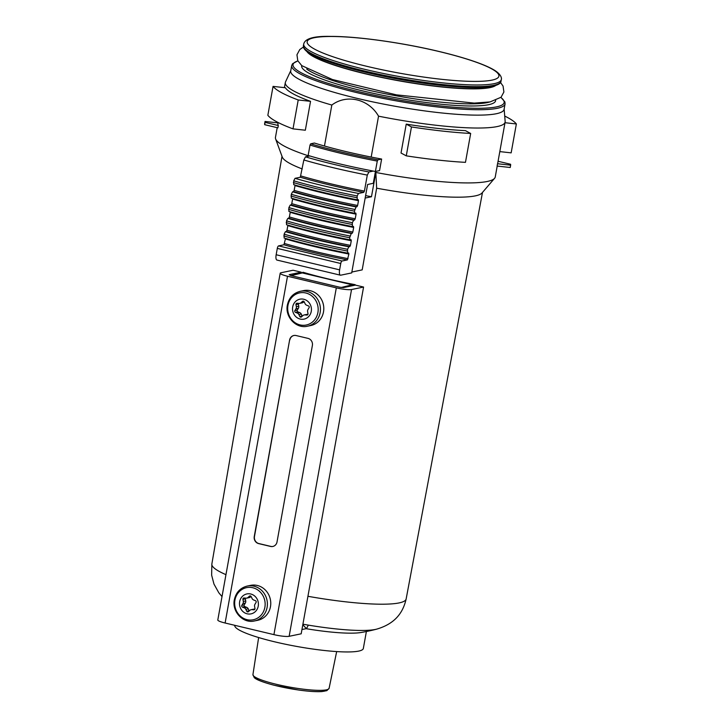 <?xml version="1.0" encoding="UTF-8"?>
<svg xmlns="http://www.w3.org/2000/svg" width="728" height="728" viewBox="0 0 728 728"><rect width="100%" height="100%" fill="white"/><g stroke="black" fill="none" stroke-linecap="round" stroke-linejoin="round"><path stroke-width="1.09" d="M355.064 285.176L355.155 284.675A101.11 15.17 -169.8 0 1 303.094 272.272L301.119 273.091M302.229 168.951A101.865 15.279 -169.8 0 1 282.273 157.048L275.612 138.93A111.666 16.753 -169.8 0 1 275.448 137.41L277.204 127.673M497.206 166.066L495.249 176.959A111.666 16.753 -169.8 0 1 494.567 178.324L482.009 192.984A101.865 15.279 -169.8 0 1 376.658 188.197L375.839 172.463L371.471 196.742A111.666 16.753 10.2 0 1 365.611 195.614M351.851 272.035L362.198 269.879L376.658 188.197M504.149 109.027L505.15 121.385A111.666 16.753 -169.8 0 1 505.123 122.058L497.743 163.09A111.666 16.753 10.2 0 1 497.533 163.736L497.115 166.048L510.219 167.495L510.628 165.183A124.734 18.71 10.2 0 0 510.574 164.255L498.07 161.279M278.132 122.504L277.941 123.542A111.666 16.753 10.2 0 0 278.305 125.525L277.887 127.837L264.692 124.688L265.101 122.377L278.305 125.525M290.781 70.634L285.531 81.873A111.666 16.753 -169.8 0 0 285.321 82.51A111.666 16.753 -169.8 0 0 331.832 105.041L324.461 146.019M505.123 122.058A111.666 16.753 -169.8 0 1 378.542 116.171L371.189 157.057M309.218 156.083A111.666 16.753 -169.8 0 1 275.612 138.93M494.567 178.324A111.666 16.753 -169.8 0 1 375.839 172.463M310.538 101.329A111.666 16.753 -169.8 0 1 285.376 87.742L273.055 86.386L267.849 115.288A124.734 18.71 10.2 0 0 293.011 128.874L298.216 99.973L310.538 101.329L305.332 130.221L293.011 128.874M465.429 130.631A111.666 16.753 -169.8 0 1 406.233 124.124L401.028 153.017L406.269 155.847A124.734 18.71 10.2 0 0 465.465 162.353L470.67 133.461L465.429 130.631M307.926 596.296A98.708 14.806 -169.8 0 0 406.151 598.944C402.957 613.103 394.667 623.887 376.649 629.147L376.649 629.147A178.187 178.187 0 0 1 361.088 632.495A65.338 9.801 -169.8 0 1 306.442 628.746A65.338 9.801 -169.8 0 1 306.06 628.683M301.947 629.538L306.543 628.582A175.894 60.688 -76.6 0 1 302.83 624.633M298.216 99.973A124.734 18.71 -169.8 0 1 273.055 86.386M504.722 116.061A124.734 18.71 -169.8 0 1 516.361 123.96L505.005 122.713M499.808 151.606L511.156 152.862L516.361 123.96M406.269 155.847L411.466 126.945L406.233 124.124M470.67 133.461A124.734 18.71 -169.8 0 1 411.466 126.945M505.068 103.913L504.095 109.346A108.399 16.262 -169.8 0 1 394.531 106.152A108.399 16.262 -169.8 0 1 290.727 70.953L291.701 65.529A108.399 16.262 -169.8 0 0 395.504 100.728A108.399 16.262 -169.8 0 0 505.068 103.913L504.886 101.911L500.937 97.37M331.832 105.041C346.801 93.757 368.723 99.008 378.542 116.171M366.384 631.513L363.336 648.457A65.338 9.801 -169.8 0 1 297.297 646.537A65.338 9.801 -169.8 0 1 234.734 625.316L234.734 625.316M278.06 122.886L265.047 121.458L264.637 123.769A124.734 18.71 10.2 0 0 264.692 124.688M265.047 121.458A124.734 18.71 10.2 0 0 265.101 122.377M497.533 163.736L510.628 165.183M495.586 85.558A96.815 14.524 -169.8 0 1 441.332 86.932A96.815 14.524 -169.8 0 1 357.357 71.826A96.815 14.524 -169.8 0 1 306.979 51.624M353.171 285.567L355.155 284.675M353.262 285.067L301.201 272.672M365.165 198.052L371.471 196.742M342.042 261.006L278.596 245.9L283.938 244.79A138.984 20.848 10.2 0 0 347.392 259.896L342.042 261.006A2.375 0.819 103.4 0 0 340.759 263.5L339.612 269.861A5.942 2.047 103.4 0 0 340.422 275.184A5.942 2.047 103.4 0 0 340.759 275.184L351.697 272.909L367.604 184.484L373.3 183.301L375.43 171.471M278.596 245.9A2.375 0.819 103.4 0 0 277.304 248.394L276.158 254.745A5.942 2.047 103.4 0 0 276.968 260.069L340.422 275.184M375.393 171.471L379.552 170.607L381.627 159.05L377.932 159.823L377.268 161.07L375.393 171.471A123.542 18.537 10.2 0 1 373.264 171.071L368.95 171.972L367.294 175.093L364.419 191.1L363.754 192.356L358.476 193.448L357.157 195.95L357.202 199.809C333.934 195.213 312.776 190.172 293.73 184.694L293.712 180.835A143.734 21.567 10.2 0 0 357.157 195.95M290.973 196.032A143.734 21.567 10.2 0 0 354.427 211.147L354.782 213.268C331.513 208.681 310.356 203.64 291.3 198.153L291.282 194.303L292.601 191.801A141.359 21.203 10.2 0 0 356.056 206.916L356.957 206.725L357.621 205.478L358.476 200.682L358.24 199.618L357.33 199.809M356.056 206.916L354.427 211.147M352.388 226.572C329.12 221.976 307.962 216.935 288.907 211.448L288.898 207.598L290.208 205.096A141.359 21.203 10.2 0 0 353.662 220.211L354.563 220.02L355.228 218.773L356.056 214.15L355.81 213.086L354.909 213.277M353.662 220.211L352.343 222.704L352.388 226.563M286.186 222.622A143.734 21.567 10.2 0 0 349.64 237.738L349.995 239.858C326.726 235.262 305.569 230.23 286.523 224.743L286.504 220.884L287.824 218.391A141.359 21.203 10.2 0 0 351.269 233.497L352.17 233.315L352.834 232.059L353.662 227.436L353.426 226.381L352.516 226.563M351.269 233.497L349.64 237.738M284.129 238.029L284.111 234.179L285.431 231.677A141.359 21.203 10.2 0 0 348.876 246.792L349.786 246.61L350.441 245.354L351.278 240.731L351.033 239.667L350.123 239.858M348.876 246.792L347.556 249.294L347.602 253.153C324.333 248.557 303.176 243.516 284.129 238.038M347.392 259.896L348.885 254.026L348.639 252.962L347.738 253.153M283.938 244.79L285.431 238.911A137.801 20.675 10.2 0 0 348.885 254.026M285.431 231.677L286.332 231.495L286.996 230.239L287.824 225.616A137.801 20.675 10.2 0 0 351.278 240.731M287.824 218.391L288.725 218.2L289.38 216.953L290.217 212.33A137.801 20.675 10.2 0 0 353.662 227.436M290.208 205.096L291.118 204.905L291.773 203.658L292.611 199.035A137.801 20.675 10.2 0 0 356.056 214.15M292.601 191.801L293.502 191.619L294.167 190.363L295.031 185.567A137.801 20.675 10.2 0 0 358.476 200.682M381.627 159.05A112.258 16.844 10.2 0 1 314.387 143.034L310.683 143.807L310.019 145.054L308.144 155.455A123.542 18.537 10.2 0 0 309.81 155.956L305.496 156.857L303.849 159.978L300.309 177.241L295.022 178.333L293.712 180.835M309.81 155.956A123.542 18.537 10.2 0 0 373.264 171.071M301.21 272.181L293.075 270.243L281.035 272.745A11.876 1.784 10.2 0 0 280.198 273.228A11.876 1.784 10.2 0 0 287.505 276.24L336.318 287.86A11.876 1.784 10.2 0 0 351.542 289.535L363.572 287.041L355.437 285.103L343.407 287.606L339.603 287.187L290.791 275.557L289.171 274.684L301.21 272.181L301.037 273.118M280.198 273.228L217.799 620.001A11.876 1.784 10.2 0 0 225.116 623.013L273.919 634.634A11.876 1.784 10.2 0 0 289.143 636.308L301.183 633.806L363.572 287.041M300.245 291.318L303.603 290.618A17.818 16.507 78.3 0 1 323.396 304.695A17.818 16.507 78.3 0 1 310.856 325.507L307.498 326.208A17.818 16.507 78.3 0 0 320.029 305.396A17.818 16.507 78.3 0 0 300.245 291.318C293.311 293.111 289.025 297.67 287.387 305.005C284.757 316.862 296.241 329.056 307.498 326.208M247.211 586.067L250.569 585.367A17.818 16.507 78.3 0 1 270.361 599.453A17.818 16.507 78.3 0 1 257.821 620.265L254.463 620.957A17.818 16.507 78.3 0 0 266.994 600.154A17.818 16.507 78.3 0 0 247.211 586.067C240.276 587.86 235.99 592.428 234.352 599.763C231.722 611.62 243.207 623.805 254.463 620.957M289.608 340.022L254.254 536.527A5.942 5.505 -101.7 0 0 258.631 543.598L270.561 546.437A5.942 5.505 -101.7 0 0 277.022 541.951L312.385 345.445A5.942 5.505 -101.7 0 0 307.999 338.374L296.069 335.535A5.942 5.505 -101.7 0 0 289.608 340.022L254.472 536.481A5.942 5.505 -101.7 0 0 258.849 543.552L270.78 546.391A5.942 5.505 -101.7 0 0 272.918 546.455M353.007 285.604A1.192 1.101 -101.7 0 0 352.179 284.812L302.284 272.927A1.192 1.101 -101.7 0 0 301.792 272.927L290.973 275.603M293.93 335.481A5.942 5.505 -101.7 0 0 289.826 339.976M239.658 601.692A10.183 9.428 78.3 0 1 255.137 596.432A10.183 9.428 78.3 0 1 252.052 613.595A10.183 9.428 78.3 0 1 239.658 601.692M241.86 605.332A1.192 1.101 -101.7 0 0 242.433 607.106L244.29 607.853A2.967 2.748 -101.7 0 1 245.837 609.336L246.737 611.238A1.192 1.101 -101.7 0 0 248.448 611.647L249.931 610.31A2.967 2.748 -101.7 0 1 251.861 609.655L253.826 609.818A1.192 1.101 -101.7 0 0 254.964 608.444L254.591 606.369A2.967 2.748 -101.7 0 1 254.973 604.222L256.038 602.484A1.192 1.101 -101.7 0 0 255.464 600.709L253.608 599.963A2.967 2.748 -101.7 0 1 252.061 598.471L251.16 596.578A1.192 1.101 78.3 0 0 249.449 596.168L247.966 597.497A2.967 2.748 -101.7 0 1 246.037 598.152L244.071 597.997A1.192 1.101 -101.7 0 0 242.934 599.362L243.307 601.446A2.967 2.748 -101.7 0 1 242.924 603.585L241.86 605.332L244.271 604.832A1.192 1.101 -101.7 0 0 244.836 606.606L246.692 607.352L244.29 607.853M292.692 306.934A10.183 9.428 78.3 0 1 308.171 301.683A10.183 9.428 78.3 0 1 305.087 318.837A10.183 9.428 78.3 0 1 292.692 306.934M294.895 310.574A1.192 1.101 -101.7 0 0 295.468 312.348L297.324 313.095A2.967 2.748 -101.7 0 1 298.871 314.587L299.772 316.48A1.192 1.101 -101.7 0 0 301.483 316.889L302.966 315.561A2.967 2.748 -101.7 0 1 304.896 314.906L306.861 315.06A1.192 1.101 -101.7 0 0 307.999 313.695L307.626 311.611A2.967 2.748 -101.7 0 1 308.008 309.473L309.072 307.726A1.192 1.101 -101.7 0 0 308.499 305.951L306.643 305.205A2.967 2.748 -101.7 0 1 305.096 303.722L304.195 301.82A1.192 1.101 78.3 0 0 302.484 301.41L301.001 302.748A2.967 2.748 -101.7 0 1 299.072 303.403L297.106 303.239A1.192 1.101 -101.7 0 0 295.968 304.613L296.341 306.688A2.967 2.748 -101.7 0 1 295.959 308.836L294.895 310.574L297.306 310.073A1.192 1.101 -101.7 0 0 297.87 311.848L299.727 312.594L297.324 313.095M245.445 598.107A1.192 1.101 -101.7 0 0 245.345 598.862L245.718 600.946A2.967 2.748 -101.7 0 1 245.327 603.084L244.271 604.832M249.249 610.919A1.192 1.101 -101.7 0 1 249.149 610.737L248.248 608.836A2.967 2.748 -101.7 0 0 246.692 607.352M254.864 609.209L254.272 609.154A2.967 2.748 -101.7 0 0 253.535 609.2L251.133 609.7M251.051 596.396L247.966 597.497M246.765 598.116L249.167 597.615A2.967 2.748 -101.7 0 0 250.377 596.996M298.48 303.349A1.192 1.101 -101.7 0 0 298.38 304.113L298.753 306.188A2.967 2.748 -101.7 0 1 298.362 308.335L297.306 310.073M302.284 316.161A1.192 1.101 -101.7 0 1 302.184 315.979L301.283 314.087A2.967 2.748 -101.7 0 0 299.727 312.594M307.899 314.451L307.307 314.405A2.967 2.748 -101.7 0 0 306.57 314.451L304.168 314.942M304.086 301.638L301.001 302.748M299.8 303.358L302.202 302.857A2.967 2.748 -101.7 0 0 303.412 302.247M225.962 574.656A98.708 14.806 -169.8 0 1 211.857 563.982L282.009 156.329M376.649 629.147A78.842 11.83 -169.8 0 1 308.326 625.125A78.842 11.83 -169.8 0 1 302.912 624.196M308.326 625.125L306.543 628.582M489.808 101.966A96.815 14.524 -169.8 0 1 396.442 95.841A96.815 14.524 -169.8 0 1 306.706 69.042M495.65 100.491A98.535 14.778 -169.8 0 1 396.014 97.816A98.535 14.778 -169.8 0 1 301.72 65.593M500.846 97.461A107.253 16.089 -169.8 0 1 395.75 99.399A107.253 16.089 -169.8 0 1 297.907 60.943M336.673 651.578L329.101 688.306A38.693 5.806 -169.8 0 1 289.99 687.15A38.693 5.806 -169.8 0 1 252.934 674.601L258.64 637.537M327.036 689.689A36.91 5.542 -169.8 0 1 289.735 688.579A36.91 5.542 -169.8 0 1 254.381 676.612M438.902 51.479A97.406 14.615 -169.8 0 1 462.107 81.017A97.406 14.615 -169.8 0 1 308.062 44.317A97.406 14.615 -169.8 0 1 438.902 51.479M303.713 44.053C305.005 38.502 314.114 35.954 331.031 36.4C357.257 36.345 402.475 42.679 439.075 51.479C454.9 55.264 468.177 59.141 478.897 63.108C485.876 65.702 491.273 68.205 495.076 70.616C502.256 75.339 501.628 79.279 501.292 79.607A100.382 15.061 -169.8 0 1 399.836 76.649A100.382 15.061 -169.8 0 1 303.713 44.053L303.412 45.709A100.382 15.061 -169.8 0 0 399.536 78.296A100.382 15.061 -169.8 0 0 501 81.254C500.946 81.627 501.455 84.894 489.698 86.769C471.926 89.326 430.321 85.458 390.308 77.605C362.69 72.163 340.358 66.23 323.341 59.805C311.766 55.446 305.187 51.388 303.594 47.62L303.412 45.709M498.807 83.684A99.236 14.888 -169.8 0 1 399.363 79.288A99.236 14.888 -169.8 0 1 304.623 48.749M495.213 85.677A96.815 14.524 -169.8 0 1 399.108 80.69A96.815 14.524 -169.8 0 1 307.298 51.861M339.612 269.861L276.158 254.745M340.759 263.5L277.304 248.394M310.683 143.807A122.359 18.355 10.2 0 0 377.932 159.823M284.603 243.534A137.801 20.675 10.2 0 0 348.048 258.649M283.802 235.918A143.734 21.567 10.2 0 0 347.247 251.024M284.111 234.179A143.734 21.567 10.2 0 0 347.556 249.294M286.332 231.495A138.984 20.848 10.2 0 0 349.786 246.61M286.996 230.239A137.801 20.675 10.2 0 0 350.441 245.354M286.504 220.884A143.734 21.567 10.2 0 0 349.95 235.999M288.725 218.2A138.984 20.848 10.2 0 0 352.17 233.315M289.38 216.953A137.801 20.675 10.2 0 0 352.834 232.059M288.579 209.327A143.734 21.567 10.2 0 0 352.034 224.442M288.898 207.598A143.734 21.567 10.2 0 0 352.343 222.704M291.118 204.905A138.984 20.848 10.2 0 0 354.563 220.02M291.773 203.658A137.801 20.675 10.2 0 0 355.228 218.773M291.282 194.303A143.734 21.567 10.2 0 0 354.736 209.418M293.502 191.619A138.984 20.848 10.2 0 0 356.957 206.725M294.167 190.363A137.801 20.675 10.2 0 0 357.621 205.478M293.393 182.573A143.734 21.567 10.2 0 0 356.847 197.679M295.022 178.333A141.359 21.203 10.2 0 0 358.476 193.448M300.309 177.241A138.984 20.848 10.2 0 0 363.754 192.356M300.964 175.985A137.801 20.675 10.2 0 0 364.419 191.1M303.849 159.978A137.801 20.675 10.2 0 0 367.294 175.093M305.496 156.857A134.826 20.229 10.2 0 0 368.95 171.972M310.019 145.054A123.542 18.537 10.2 0 0 377.268 161.07M287.505 276.24L225.116 623.013M336.318 287.86L273.919 634.634M351.542 289.535L289.143 636.308M341.168 287.487L352.179 284.812M291.127 275.639L302.284 272.927M234.926 600.145A16.407 15.197 78.3 0 1 259.878 591.664A16.407 15.197 78.3 0 1 254.9 619.319A16.407 15.197 78.3 0 1 234.926 600.145M287.96 305.387A16.407 15.197 78.3 0 1 312.913 296.915A16.407 15.197 78.3 0 1 307.935 324.561A16.407 15.197 78.3 0 1 287.96 305.387M245.327 603.084L242.924 603.585M244.836 606.606L242.433 607.106M248.248 608.836L245.837 609.336M249.149 610.737L246.737 611.238M254.272 609.154L251.861 609.655M254.391 609.7L253.826 609.818M250.478 595.959L249.449 596.168M245.345 598.862L242.934 599.362M245.718 600.946L243.307 601.446M298.362 308.335L295.959 308.836M297.87 311.848L295.468 312.348M301.283 314.087L298.871 314.587M302.184 315.979L299.772 316.48M307.307 314.405L304.896 314.906M307.425 314.942L306.861 315.06M303.512 301.201L302.484 301.41M298.38 304.113L295.968 304.613M298.753 306.188L296.341 306.688M406.151 598.944L482.5 192.41M285.321 82.51L284.402 87.633M211.857 563.982L211.639 575.147L213.968 584.074L218.837 592.81L222.013 596.596M297.852 60.833L292.565 63.718L291.701 65.529M329.101 688.306L326.863 690.645L321.903 691.573C316.18 691.918 308.317 691.391 298.325 689.98L274.11 685.239C259.45 681.363 255.373 678.833 254.218 677.577L252.934 674.601M441.332 86.932C412.994 83.838 385.003 78.806 357.357 71.826M303.43 47.029L299.781 49.531L296.951 54.791L297.788 60.706L301.783 65.647L332.441 79.525L396.478 94.858L474.21 103.103L490.108 101.911L501.055 97.252L503.894 92.001L503.066 86.086L500.518 82.492M501.292 79.607L501 81.254"/></g></svg>

